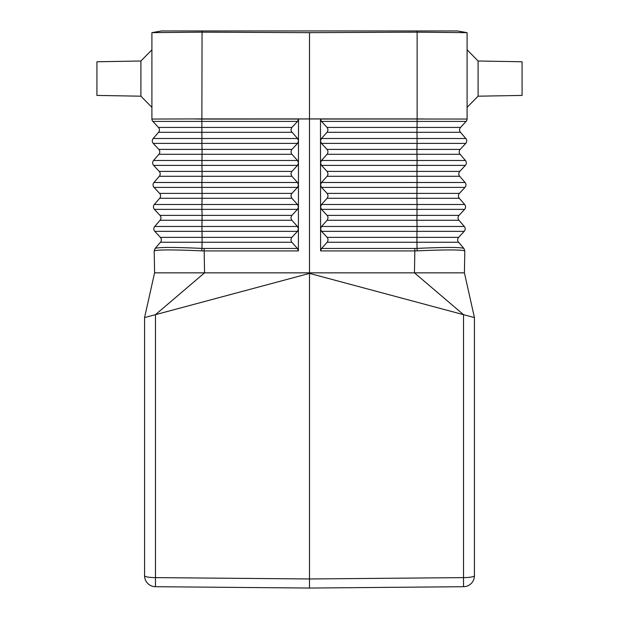 <?xml version="1.0" encoding="UTF-8"?>
<svg xmlns="http://www.w3.org/2000/svg" width="619" height="619" viewBox="0 0 619 619"><rect width="100%" height="100%" fill="white"/><g stroke="black" fill="none" stroke-linecap="round" stroke-linejoin="round"><path stroke-width="0.93" d="M463.91 248.459L464.799 250.919L463.855 248.405L464.799 250.919L464.412 272.847L474.433 317.586L474.433 575.709A10.995 1.911 180 0 1 463.53 577.62L309.5 578.966L309.5 588.05L463.53 586.704A10.995 10.995 0 0 0 474.433 575.709A10.995 10.995 0 0 1 463.53 586.704L463.53 314.669L474.433 317.586L467.097 284.848M463.855 248.405C460.397 247.128 444.798 247.128 417.044 248.405L416.912 237.371L458.633 237.371A3.668 3.668 0 0 0 458.547 242.261A3.668 3.668 0 0 1 458.633 237.371A3.668 3.668 0 0 0 458.547 242.261L463.855 248.405L458.547 242.261A3.668 3.668 0 0 1 458.633 237.371L464.204 231.359L321.54 231.359L327.412 237.665L328.124 239.801L327.412 241.959L321.563 248.459L414.815 248.459L414.838 250.919L417.245 250.865C445.355 249.619 461.186 249.619 464.737 250.865M465.356 165.389A3.668 3.668 0 0 0 465.442 160.499A3.668 3.668 0 0 1 465.356 165.389A3.668 3.668 0 0 0 465.442 160.499L460.087 154.293L465.442 160.499A3.668 3.668 0 0 1 465.356 165.389L459.785 171.401A3.668 3.668 0 0 0 459.7 176.283A3.668 3.668 0 0 1 459.785 171.401A3.668 3.668 0 0 0 459.7 176.283L465.055 182.489L459.7 176.283A3.668 3.668 0 0 1 459.785 171.401L465.356 165.389L321.485 165.389L320.526 162.89L320.541 184.88L321.501 182.489L327.35 175.982L328.047 174.21L327.35 171.695L321.485 165.389M464.59 209.369A3.668 3.668 0 0 0 464.676 204.479A3.668 3.668 0 0 1 464.59 209.369A3.668 3.668 0 0 0 464.676 204.479L417.067 204.479L416.927 198.273L459.313 198.273A3.668 3.668 0 0 1 459.399 193.391A3.668 3.668 0 0 0 459.313 198.273A3.668 3.668 0 0 1 459.399 193.391A3.668 3.668 0 0 0 459.313 198.273L464.676 204.479A3.668 3.668 0 0 1 464.59 209.369L459.019 215.381A3.668 3.668 0 0 0 458.934 220.271L464.289 226.469L458.934 220.271A3.668 3.668 0 0 1 459.019 215.381L464.59 209.369L321.524 209.369L320.565 207.009L321.516 204.479L327.374 197.972L328.085 195.821L327.366 193.685L321.501 187.379L320.541 184.88L320.58 228.999L321.54 226.469L327.397 219.969L328.085 217.424L327.389 215.675L321.524 209.369M327.126 198.273L416.927 198.273L416.927 193.391L459.399 193.391L464.97 187.379L321.501 187.379M460.087 154.293L416.951 154.293L416.951 149.411L460.172 149.411A3.668 3.668 0 0 0 460.087 154.293A3.668 3.668 0 0 1 460.172 149.411L465.743 143.391A3.668 3.668 0 0 0 465.828 138.509L460.466 132.304A3.668 3.668 0 0 1 460.551 127.421L466.122 121.401L321.439 121.401L327.312 127.707L328.024 129.843L327.312 132.002L321.454 138.509L320.503 140.9L320.518 162.89L321.478 160.499L327.335 153.992L328.047 151.833L327.327 149.705L321.462 143.391L320.503 141.031M321.439 121.401L320.48 119.041L424.433 118.987L417.129 118.91L417.129 32.157L467.097 32.66L467.097 119.041A3.668 3.668 0 0 1 466.122 121.401A3.668 3.668 0 0 0 467.097 119.041L467.097 32.66L457.418 30.95L202.057 30.95L202.057 32.157L309.5 32.652L309.5 273.397L464.064 314.816M464.289 226.469A3.668 3.668 0 0 1 464.204 231.359A3.668 3.668 0 0 0 464.289 226.469A3.668 3.668 0 0 1 464.204 231.359A3.668 3.668 0 0 0 464.289 226.469L321.54 226.469M467.097 315.628L464.281 314.87M297.46 231.359L291.588 237.665L290.876 239.801L291.588 241.959L297.437 248.459L204.185 248.459L204.162 250.919L201.755 250.865C173.645 249.619 157.814 249.619 154.263 250.865L155.145 248.405L160.453 242.261A3.668 3.668 0 0 0 160.367 237.371L154.796 231.359L297.46 231.359L298.42 228.999L298.435 206.878L297.484 204.479L291.626 197.972L290.915 195.821L291.634 193.685L297.499 187.379L298.459 185.019L298.466 141.031M478.092 61.002L522.08 61.768L522.08 95.419L478.092 96.193L478.092 61.002L467.097 49.814M464.412 272.847L414.451 272.847L463.53 314.669M321.54 231.359L320.58 228.999L320.603 250.919L414.838 250.919L414.451 272.847L204.549 272.847L155.47 314.669L309.5 273.397L309.5 578.966L155.47 577.62L155.47 314.669L154.386 314.955M460.466 132.304A3.668 3.668 0 0 1 460.551 127.421A3.668 3.668 0 0 0 460.466 132.304L416.958 132.304L417.136 118.91L201.871 118.91L467.097 119.041M320.603 250.919L321.563 248.459M297.484 204.479L201.933 204.479L202.073 198.273L159.687 198.273A3.668 3.668 0 0 0 159.601 193.391A3.668 3.668 0 0 1 159.687 198.273L154.324 204.479L201.933 204.479L201.933 209.369L297.476 209.369L298.435 207.009L298.459 184.88L297.499 182.489L291.65 175.982L290.938 173.823L291.65 171.695L297.515 165.389L298.474 162.89L297.522 160.499L291.665 153.992L290.953 151.833L291.673 149.705L297.538 143.391L298.497 141.031M465.055 182.489A3.668 3.668 0 0 1 464.97 187.379A3.668 3.668 0 0 0 465.055 182.489L321.501 182.489M291.835 242.261L202.088 242.261L202.088 237.371L160.367 237.371A3.668 3.668 0 0 1 160.453 242.261L202.088 242.261L201.956 248.405C174.202 247.128 158.603 247.128 155.145 248.405L154.201 250.919L154.588 272.847L144.567 317.586L144.567 575.709A10.995 1.911 0 0 0 155.47 577.62L155.47 586.704A10.995 10.995 0 0 1 144.567 575.709A10.995 10.995 0 0 0 155.47 586.704L309.5 588.05M297.476 209.369L291.611 215.675L290.899 217.811L291.603 219.969L297.46 226.469L298.42 228.868L298.397 250.919L297.437 248.459M291.874 198.273L202.073 198.273L202.073 193.391L159.601 193.391L154.03 187.379A3.668 3.668 0 0 1 153.945 182.489L159.3 176.283A3.668 3.668 0 0 0 159.215 171.401L153.644 165.389A3.668 3.668 0 0 1 153.558 160.499L158.913 154.293A3.668 3.668 0 0 0 158.828 149.411L153.257 143.391A3.668 3.668 0 0 1 153.172 138.509L158.534 132.304L153.172 138.509L201.902 138.509L201.871 119.065L194.567 118.987L201.871 118.91L151.903 119.041A3.668 3.668 0 0 0 152.878 121.401L297.561 121.401L298.52 119.041L201.871 119.065L202.057 32.157M298.466 140.9L298.52 119.041M153.35 315.233L151.903 315.628M154.796 231.359A3.668 3.668 0 0 1 154.711 226.469L201.941 226.469L202.08 215.381L159.981 215.381A3.668 3.668 0 0 1 160.066 220.271L154.711 226.469A3.668 3.668 0 0 0 154.796 231.359A3.668 3.668 0 0 1 154.711 226.469L160.066 220.271A3.668 3.668 0 0 0 159.981 215.381L154.41 209.369L201.933 209.369L202.08 215.381L291.858 215.381M151.903 32.66L151.903 119.041A3.668 3.668 0 0 0 152.878 121.401L158.449 127.421L291.936 127.421L291 129.464L291.301 131.336L297.546 138.509L298.497 140.9M202.057 30.95L161.582 30.95L152.057 32.629L201.871 32.157M320.503 140.9L320.48 119.041M297.561 121.401L291.936 127.421M417.129 32.157L309.5 32.652M158.534 132.304A3.668 3.668 0 0 0 158.449 127.421A3.668 3.668 0 0 1 158.534 132.304L291.936 132.304M140.908 61.002L96.92 61.768L96.92 95.419L140.908 96.193L140.908 61.002L151.903 49.814M154.324 204.479A3.668 3.668 0 0 0 154.41 209.369A3.668 3.668 0 0 1 154.324 204.479M155.09 248.459L154.263 250.865M144.567 317.586L155.47 314.669M298.397 250.919L204.162 250.919L204.549 272.847L154.588 272.847M327.08 149.411L416.951 149.411L417.098 138.509L465.828 138.509A3.668 3.668 0 0 1 465.743 143.391L321.462 143.391M327.165 237.371L416.912 237.371L417.059 226.469L416.92 220.271L327.149 220.271M291.835 237.371L202.088 237.371L201.941 226.469L297.46 226.469M458.934 220.271L416.92 220.271L417.067 204.479L321.516 204.479M460.551 127.421L327.064 127.421M417.245 250.865L417.044 248.405L414.815 248.459M327.126 193.391L416.927 193.391L417.082 182.489L416.943 171.401L327.103 171.401M459.7 176.283L327.111 176.283M465.442 160.499L417.09 160.499L416.951 154.293L327.087 154.293M321.478 160.499L417.09 160.499L416.943 171.401L459.785 171.401M321.454 138.509L417.098 138.509L416.958 132.304L327.064 132.304M155.47 586.704A10.995 10.995 0 0 1 144.567 575.709M297.499 182.489L201.918 182.489L201.926 187.379L154.03 187.379A3.668 3.668 0 0 1 153.945 182.489L201.918 182.489L202.065 176.283L159.3 176.283A3.668 3.668 0 0 0 159.215 171.401L202.057 171.401L201.91 165.389L297.515 165.389M297.522 160.499L153.558 160.499A3.668 3.668 0 0 0 153.644 165.389L201.91 165.389L202.049 154.293L291.913 154.293M291.92 149.411L202.049 149.411L202.049 154.293L158.913 154.293A3.668 3.668 0 0 0 158.828 149.411L202.049 149.411L201.902 143.391L297.538 143.391M153.172 138.509A3.668 3.668 0 0 0 153.257 143.391L201.902 143.391L201.902 138.509L297.546 138.509M291.874 193.391L202.073 193.391L201.926 187.379L297.499 187.379M416.943 30.95L416.943 32.157M458.547 242.261L327.165 242.261M291.889 176.283L202.065 176.283L202.057 171.401L291.897 171.401M160.066 220.271L291.851 220.271M201.755 250.865L201.956 248.405L204.185 248.459M459.019 215.381L327.142 215.381M140.908 96.193L151.903 107.373M478.092 96.193L467.097 107.373"/></g></svg>
